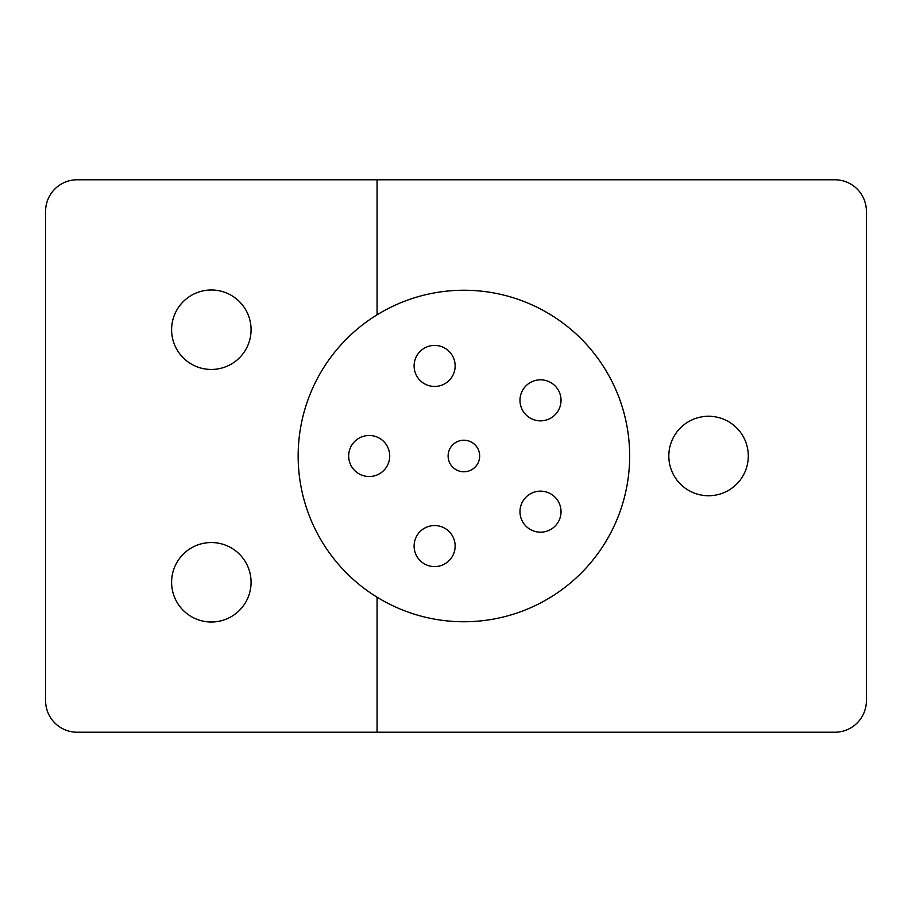 <?xml version="1.0" encoding="UTF-8"?>
<svg xmlns="http://www.w3.org/2000/svg" width="912" height="912" viewBox="0 0 912 912"><rect width="100%" height="100%" fill="white"/><g stroke="black" fill="none" stroke-linecap="round" stroke-linejoin="round"><path stroke-width="0.68" stroke-dasharray="4.56 3.42" d="M377.078 732.233L377.078 597.178M377.078 314.822L377.078 179.767M455.145 365.929A20.52 20.52 0 0 0 424.365 348.156A20.52 20.52 0 0 0 424.365 383.701A20.52 20.52 0 0 0 455.145 365.929M389.709 456A20.52 20.52 0 0 0 358.929 438.227A20.52 20.52 0 0 0 358.929 473.773A20.52 20.52 0 0 0 389.709 456M561.028 400.334A20.52 20.52 0 0 0 530.248 382.561A20.52 20.52 0 0 0 530.248 418.106A20.52 20.52 0 0 0 561.028 400.334M455.145 546.071A20.52 20.52 0 0 0 424.365 528.299A20.52 20.52 0 0 0 424.365 563.844A20.52 20.52 0 0 0 455.145 546.071M561.028 511.666A20.52 20.52 0 0 0 530.248 493.894A20.52 20.52 0 0 0 530.248 529.439A20.52 20.52 0 0 0 561.028 511.666M298.156 456A165.733 165.733 0 0 0 546.767 599.537A165.733 165.733 0 0 0 546.767 312.463A165.733 165.733 0 0 0 298.156 456M448.111 456A15.789 15.789 0 0 0 471.789 469.669A15.789 15.789 0 0 0 471.789 442.331A15.789 15.789 0 0 0 448.111 456M834.833 732.233A31.567 31.567 0 0 0 866.4 700.667L866.4 211.333A31.567 31.567 0 0 0 834.833 179.767L77.167 179.767A31.567 31.567 0 0 0 45.6 211.333L45.6 700.667A31.567 31.567 0 0 0 77.167 732.233L834.833 732.233M668.815 456A39.74 39.74 0 0 1 728.426 421.583A39.74 39.74 0 0 1 728.426 490.417A39.74 39.74 0 0 1 668.815 456M251.074 329.722A39.74 39.74 0 0 1 191.474 364.139A39.74 39.74 0 0 1 191.474 295.306A39.74 39.74 0 0 1 251.074 329.722M251.074 582.278A39.74 39.74 0 0 1 191.474 616.694A39.74 39.74 0 0 1 191.474 547.861A39.74 39.74 0 0 1 251.074 582.278"/><path stroke-width="1.37" d="M377.078 314.822A165.733 165.733 0 0 1 589.87 563.707A165.733 165.733 0 0 1 298.156 456A165.733 165.733 0 0 1 377.078 314.822L377.078 179.767L77.167 179.767A31.567 31.567 0 0 0 45.6 211.333L45.6 700.667A31.567 31.567 0 0 0 77.167 732.233L834.833 732.233A31.567 31.567 0 0 0 866.4 700.667L866.4 211.333A31.567 31.567 0 0 0 834.833 179.767L377.078 179.767M668.815 456A39.74 39.74 0 0 0 728.426 490.417A39.74 39.74 0 0 0 728.426 421.583A39.74 39.74 0 0 0 668.815 456M455.145 365.929A20.52 20.52 0 0 1 424.365 383.701A20.52 20.52 0 0 1 424.365 348.156A20.52 20.52 0 0 1 455.145 365.929M389.709 456A20.52 20.52 0 0 1 358.929 473.773A20.52 20.52 0 0 1 358.929 438.227A20.52 20.52 0 0 1 389.709 456M561.028 400.334A20.52 20.52 0 0 1 530.248 418.106A20.52 20.52 0 0 1 530.248 382.561A20.52 20.52 0 0 1 561.028 400.334M455.145 546.071A20.52 20.52 0 0 1 424.365 563.844A20.52 20.52 0 0 1 424.365 528.299A20.52 20.52 0 0 1 455.145 546.071M561.028 511.666A20.52 20.52 0 0 1 530.248 529.439A20.52 20.52 0 0 1 530.248 493.894A20.52 20.52 0 0 1 561.028 511.666M448.111 456A15.789 15.789 0 0 1 471.789 442.331A15.789 15.789 0 0 1 471.789 469.669A15.789 15.789 0 0 1 448.111 456M377.078 732.233L377.078 597.178M251.074 329.722A39.74 39.74 0 0 1 191.474 364.139A39.74 39.74 0 0 1 191.474 295.306A39.74 39.74 0 0 1 251.074 329.722M251.074 582.278A39.74 39.74 0 0 1 191.474 616.694A39.74 39.74 0 0 1 191.474 547.861A39.74 39.74 0 0 1 251.074 582.278"/></g></svg>
